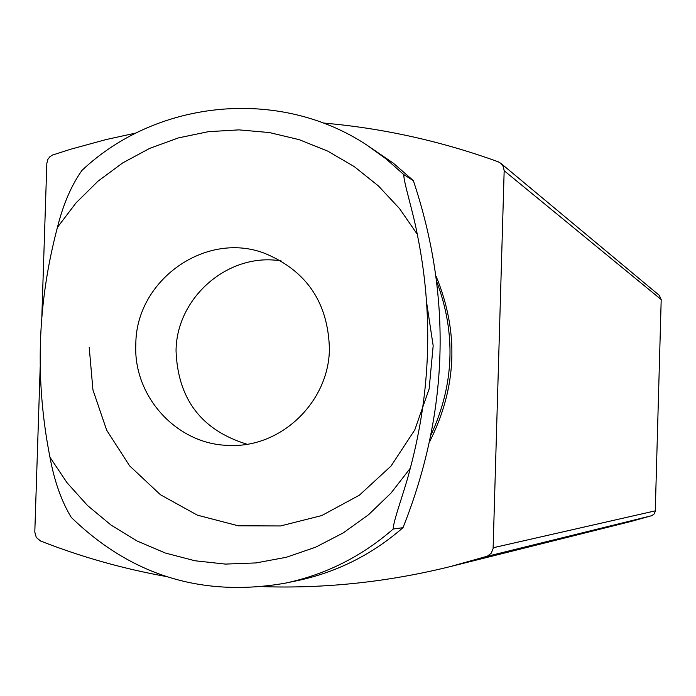 <?xml version="1.0" encoding="UTF-8"?>
<svg xmlns="http://www.w3.org/2000/svg" width="696" height="696" viewBox="0 0 696 696"><rect width="100%" height="100%" fill="white"/><g stroke="black" fill="none" stroke-linecap="round" stroke-linejoin="round"><path stroke-width="1.04" d="M285.186 583.178L297.157 580.699C336.768 572.303 372.038 554.625 402.993 527.681C448.781 412.763 452.235 297.088 413.363 180.647L393.336 163.169L366.827 145.055C279.783 87.478 157.505 99.171 81.998 170.363C71.392 185.301 63.206 204.302 57.437 227.357C37.297 303.404 34.8 380.033 49.955 457.228C54.392 481.24 61.483 501.285 71.244 517.363C131.161 575.583 202.475 597.525 285.186 583.178C325.615 574.609 361.624 556.556 393.223 529.038C392.979 521.391 405.081 489.714 410.292 468.225C430.928 390.56 433.251 312.574 417.269 234.274C413.32 212.619 403.167 180.464 403.837 174.635L386.054 158.879L366.827 145.055M413.363 180.647L403.837 174.635M402.993 527.681L393.223 529.038M329.408 349.044C328.895 402.114 280.836 448.059 229.123 445.388C177.289 444.935 133.075 396.668 135.824 344.233C135.868 280.123 205.851 230.489 264.898 253.405C306.684 270.883 328.19 302.769 329.408 349.044M263.001 586.667C325.85 588.633 388.298 581.934 450.373 566.561L631.142 521.426L652.013 515.579L654.214 513.892L655.258 511.316L661.2 299.558L659.321 295.382L500.842 163.325L498.11 161.75C441.038 141.097 382.713 128.177 323.127 123.009M450.373 566.561L487.348 556.191L491.254 553.181L493.099 548.587L504.165 170.738L503.356 166.64L500.842 163.325M136.085 132.988L106.123 139.557L70.661 149.231L52.417 155.077L49.747 156.852L47.824 159.462L46.832 163.386L41.821 317.054M40.194 366.705L34.8 532.057L36.296 537.486L40.577 541.01C80.901 556.826 122.583 568.623 165.622 576.41M429.745 441.499C456.985 387.22 459.108 332.157 436.122 276.286M431.146 434.635C454.227 384.357 456.124 333.436 436.827 281.88M89.218 347.495L92.951 389.96L106.679 430.215L129.63 465.859L160.463 494.76L197.394 515.17L238.241 525.793L280.549 525.95L321.769 515.553L359.38 495.187L391.039 466.05L414.781 429.902L429.127 388.96L433.173 345.755L426.683 302.951M281.184 260.948C228.871 252.004 176.427 297.105 176.044 350.862C177.845 399.147 201.509 430.267 247.036 444.222M417.269 234.274L399.565 208.635L378.415 185.936L354.29 166.622L327.694 151.102L299.202 139.67L269.404 132.553L238.928 129.874L208.4 131.674L178.454 137.886L149.692 148.379L122.696 162.916L97.997 181.186L76.108 202.814L57.437 227.357M49.955 457.228L67.034 482.746L87.539 505.531L111.082 525.097L137.173 541.044L165.309 553.015L194.915 560.758L225.374 564.091L256.067 562.925L286.361 557.261L315.601 547.204L343.18 532.936L368.506 514.762L391.039 493.038L410.292 468.225M504.165 170.738L661.2 299.558M493.16 547.752L655.284 510.847M486.565 556.469L651.578 515.736"/></g></svg>
